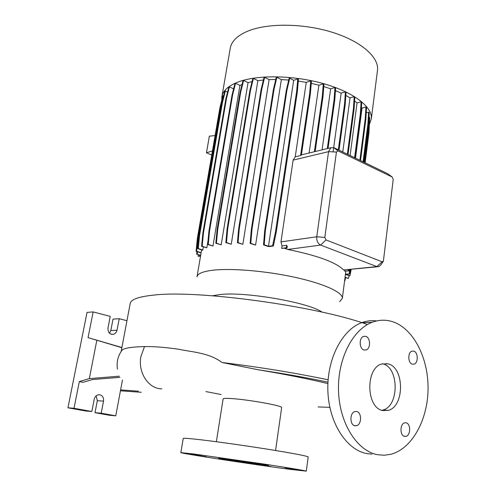 <?xml version="1.0" encoding="UTF-8"?>
<svg xmlns="http://www.w3.org/2000/svg" width="496" height="496" viewBox="0 0 496 496"><rect width="100%" height="100%" fill="white"/><g stroke="black" fill="none" stroke-linecap="round" stroke-linejoin="round"><path stroke-width="0.74" d="M388.058 363.841L381.653 364.014C365.31 368.193 366.129 407.929 382.745 410.539L388.207 410.378C404.773 406.491 404.507 367.393 388.058 363.841M381.914 410.31L382.819 410.08C399.385 406.224 399.156 367.35 382.707 363.816L382.503 363.76M286.285 468.416L296.447 469.966L286.285 468.416M261.429 465.143L271.386 466.662L261.429 465.143M224.917 459.792L234.986 461.33L224.917 459.792M195.641 455.136L206.094 456.735L195.641 455.136M190.179 453.784L201.091 455.458L190.179 453.784M214.359 456.903L225.519 458.614L214.359 456.903M254.659 462.805L265.682 464.492L254.659 462.805M284.605 467.616L295.207 469.235L284.605 467.616M365.713 336.338L363.562 336.4C358.813 337.807 359.209 348.967 364.058 350.027L366.129 349.965C370.896 348.589 370.549 337.478 365.713 336.338M356.624 411.494L354.863 411.562C349.624 412.765 349.643 425.029 354.894 425.766L356.562 425.704C361.826 424.526 361.863 412.319 356.624 411.494M406.063 422.809L404.631 422.846C399.813 423.82 399.782 435.742 404.606 436.412L405.964 436.375C410.793 435.42 410.868 423.553 406.063 422.809M413.745 351.106L411.971 351.137C407.563 352.296 407.867 363.215 412.343 364.182L414.042 364.151C418.463 363.01 418.209 352.141 413.745 351.106M367.424 324.545C316.77 306.051 197.513 289.751 153.89 295.083C138.595 296.639 130.684 299.497 130.169 303.657L121.185 351.298M327.893 383.582C307.743 378.752 284.58 374.158 258.391 369.799L222.084 362.508C208.847 352.557 191.642 352.079 178.783 349.258C165.187 347.305 153.76 346.413 144.503 346.592C132.302 346.871 124.887 347.981 122.258 349.922C117.974 355.613 116.374 362.024 117.465 369.148M322.028 312.133C309.498 302.721 246.4 291.605 220.577 294.457L212.468 295.777M339.686 301.68L342.345 298.307C343.021 292.504 324.266 283.743 295.039 277.326C265.875 270.897 230.925 268.007 212.424 270.27C202.597 271.523 197.458 273.711 197.005 276.842M377.431 70.798L377.512 70.184C379.08 57.183 361.069 41.149 331.849 32.159C302.696 23.138 266.972 22.99 247.386 31.304C237.069 35.78 231.347 41.49 230.231 48.434L221.948 96.391M369.52 124.087L371.318 118.897C372.719 107.248 354.231 92.51 324.471 83.917C294.773 75.293 258.565 74.561 238.905 81.71C228.538 85.566 222.865 90.607 221.873 96.832L221.824 100.037M281.654 407.619L281.66 407.582C283.303 405.778 245.477 399.094 229.673 398.462C225.382 398.257 223.2 398.412 223.119 398.939L216.355 441.731M318.097 406.937L329.84 407.334M308.177 456.971L308.183 456.94C306.807 455.911 292.832 453.263 266.253 448.992C241.106 445.011 211.408 440.901 195.846 439.22C187.438 438.321 183.229 438.08 183.216 438.483L180.854 452.612M289.59 469.297L306.299 471.15C304.86 470.543 290.786 468.181 264.077 464.07L193.44 453.939L180.854 452.625C180.172 453.344 254.845 464.746 289.59 469.297M224.068 458.831L218.556 458.248C217.899 458.471 248.763 463.19 262.465 464.969L268.64 465.639C269.805 465.496 237.454 460.548 224.068 458.831M96.143 395.882L97.309 400.706L95.003 412.672L109.492 415.282L115.773 415.822L122.45 380.035M119.294 376.185L89.323 378.615L79.329 381.554L74.022 408.282L91.847 411.5L94.197 399.33C94.748 396.998 96.038 395.504 98.053 394.859L99.919 394.791C102.672 395.665 103.869 397.773 103.521 401.109L101.215 413.193L115.773 415.822M376.693 320.924C371.616 320.249 366.569 320.856 361.541 322.747C341.893 329.976 326.647 359.488 327.881 391.189C328.972 422.902 346.518 450.039 366.928 453.611L371.944 454.131M377.716 454.733L384.282 455.241L390.78 454.305C412.188 448.768 427.856 419.61 428.054 388.746C428.383 357.864 413.528 328.699 392.851 321.786C385.987 319.529 379.074 319.703 372.118 322.313C352.47 329.623 337.249 359.482 338.539 391.58C339.673 423.683 357.287 451.143 377.716 454.733M345.452 274.102L345.421 274.486L349.928 275.813L345.923 274.356L349.754 273.984L345.452 274.102L345.817 271.238M344.441 271.07L348.961 270.928L344.441 271.07L344.571 270.084M284.704 248.347L287.686 249.457C317.415 255.483 336.052 262.322 343.598 269.973L377.431 266.767M281.672 248.384L286.967 248.043L286.223 247.771L281.672 248.384L282.038 245.948L286.731 245.297L286.223 247.771M295.238 156.804L306.255 82.379L310.719 80.916L309.709 93.149L300.57 155.508L295.238 156.804L293.117 160.121L280.965 241.899L282.038 245.948M306.255 82.379L298.301 81.096M267.586 246.326L269.396 246.555L273.364 245.997L272.608 245.725L268.46 246.301L293.682 80.309L289.714 78.207L289.063 78.43L286.279 90.439L264.69 230.869L263.525 244.85L267.586 246.326M288.691 80.036L281.35 79.602L276.88 77.258L276.235 77.481L273.401 89.454L251.323 229.499L250.12 243.443L255.583 245.08L281.35 79.602M275.757 79.49L269.092 79.633L264.635 77.32L264.002 77.543L261.125 89.46L238.644 228.83L237.41 242.699L242.848 244.317L269.092 79.633M263.407 80.017L257.864 80.662L253.419 78.387L252.805 78.604L249.897 90.446L227.106 228.867L225.841 242.637L231.248 244.23L257.864 80.662M252.049 81.679L248.043 82.627L243.623 80.395L243.015 80.606L240.089 92.355L217.105 229.598L215.822 243.251L221.185 244.813L248.043 82.627M322.084 149.854L330.658 88.827L323.783 86.583M242.036 84.562L239.928 85.436L235.544 83.247L234.955 83.458L232.023 95.102L208.952 230.987L207.663 244.491L212.964 246.028L239.928 85.436M233.591 88.883L229.419 86.825L228.836 87.029L225.916 98.555L202.876 232.953L201.581 246.301L206.813 247.802L208.041 240.56M227.565 92.051L225.376 90.985L224.806 91.19L221.898 102.585L199.001 235.414L197.712 248.601L202.628 250.269L203.391 246.921M223.665 95.666L222.909 95.771L220.032 107.043L197.365 238.278L196.087 251.298L201.085 252.972L201.605 249.922M333.095 151.894L333.653 147.802M333.684 147.591L341.155 93.099L335.451 90.638M355.496 158.137L362.018 108.085L361.423 107.322M350.108 155.533L357.052 102.914L354.597 100.948M342.773 151.981L350.04 97.855L345.842 95.443M309.113 153.01L318.891 85.2L311.24 83.371M383.179 261.51L381.058 264.635L379.043 266.6L376.848 266.6L320.639 245.08C317.8 243.579 316.504 240.808 316.758 236.772L328.544 151.646L330.863 147.721L333.982 147.721L387.996 173.867L392.2 177.035L337.956 150.846L336.437 152.08L324.818 237.404L325.984 239.909L382.125 261.801L383.383 261.212L393.216 179.385L392.2 177.035M286.967 248.043L287.265 246.599L286.731 245.297M300.57 155.508L301.425 154.876L310.409 93.515L309.709 93.149M215.109 135.563L209.368 136.164L206.466 152.799L212.462 150.877M206.466 152.799L211.742 155.043M386.341 363.494L386.663 363.835M121.867 347.702L88.046 337.633L121.898 347.51M79.329 381.554L83.049 382.304L92.541 379.539L119.939 377.338M126.951 320.72L119.238 318.717L116.833 331.037L115.642 333.058L113.807 334.261C109.833 334.695 107.899 332.605 107.998 327.992L110.242 316.374L93.149 311.928L87.042 312.387L67.946 407.799L85.678 410.992L91.847 411.5M119.238 318.717L113.014 319.102L110.819 330.534L109.511 333.219M74.022 408.282L67.946 407.799M93.149 311.928L88.046 337.633M89.323 378.615L96.788 340.498M101.215 413.193L95.003 412.672M120.441 390.811L141.242 392.286M138.489 391.183L120.609 389.912M205.927 391.592L221.142 394.531M318.891 85.2L323.28 83.799L322.332 96.013L314.383 151.726M315.165 151.534L323.02 96.373L323.969 84.171L323.28 83.799M330.658 88.827L334.986 87.482L334.093 99.653L327.292 148.589M328.054 148.403L334.769 100.012L335.656 87.848L334.986 87.482M341.155 93.099L345.408 91.816L344.571 103.918L338.34 149.835M339.022 150.164L345.241 104.272L346.065 92.175L345.408 91.816M350.04 97.855L354.206 96.633L353.419 108.655L347.367 154.206M348.031 154.529L354.07 109.002L354.851 96.987L354.206 96.633M357.052 102.914L361.107 101.754L360.363 113.671L354.609 157.709M355.266 158.026L361.007 114.012L361.745 102.102L361.107 101.754M362.018 108.085L365.943 106.987L365.23 118.792L359.879 160.258M360.524 160.574L365.862 119.127L366.569 107.328L365.943 106.987M366.24 112.815L368.615 112.17L367.927 123.845L363.066 161.801M363.698 162.111L368.547 124.174L369.235 112.499L368.615 112.17M368.962 117.168L368.441 128.675L364.151 162.328M368.441 128.675L369.055 128.997L369.737 117.447L369.129 117.124M369.57 120.342L368.999 132.488L365.143 162.806M293.682 80.309L297.755 78.945L296.682 91.165L275.491 231.93L272.608 245.725M273.364 245.997L276.241 232.215L297.389 91.537L298.456 79.323L297.755 78.945M310.409 93.515L311.414 81.288L310.719 80.916M121.154 351.478L122.258 349.922M361.007 114.012L360.363 113.671M345.241 104.272L344.571 103.918M354.07 109.002L353.419 108.655M334.769 100.012L334.093 99.653M365.862 119.127L365.23 118.792M323.02 96.373L322.332 96.013M368.547 124.174L367.927 123.845M349.209 269.619L348.961 270.928M348.49 269.694L348.297 270.686M289.714 78.207L286.936 90.222L286.279 90.439M286.936 90.222L265.36 230.764L264.69 230.869M265.36 230.764L264.194 244.757L263.525 244.85M264.194 244.757L268.46 246.301M297.389 91.537L296.682 91.165M276.241 232.215L275.491 231.93M345.538 277.704L344.962 280.674L344.633 280.556M344.615 280.705L344.962 280.674M348.992 275.782L348.471 278.454L345.03 277.518M348.471 278.454L345.067 277.227M223.473 95.573L220.596 106.857L197.935 238.185L196.658 251.212L201.128 252.718M220.596 106.857L220.032 107.043M197.935 238.185L197.365 238.278M196.658 251.212L196.087 251.298M243.623 80.395L240.696 92.151L217.719 229.493L216.436 243.158L221.185 244.813M240.696 92.151L240.089 92.355M217.719 229.493L217.105 229.598M216.436 243.158L215.822 243.251M198.27 254.82L198.102 256.252L200.52 256.258M197.476 251.763L197.241 254.212L200.675 255.359M197.241 254.212L200.632 255.607M198.102 256.252L200.582 255.905M196.943 251.584L196.676 254.287M229.419 86.825L226.498 98.357L203.465 232.853L202.17 246.214L206.813 247.802M226.498 98.357L225.916 98.555M203.465 232.853L202.876 232.953M202.17 246.214L201.581 246.301M264.635 77.32L261.758 89.249L239.283 228.724L238.049 242.606L242.848 244.317M261.758 89.249L261.125 89.46M239.283 228.724L238.644 228.83M238.049 242.606L237.41 242.699M349.909 269.545L349.103 273.749M351.168 269.421L349.928 275.813M369.055 128.997L364.771 162.626M350.622 269.477L349.754 273.984M225.376 90.985L222.468 102.393L199.578 235.321L198.288 248.515L202.852 250.065M222.468 102.393L221.898 102.585M199.578 235.321L199.001 235.414M198.288 248.515L197.712 248.601M253.419 78.387L250.511 90.235L227.732 228.761L226.467 242.544L231.248 244.23M250.511 90.235L249.897 90.446M227.732 228.761L227.106 228.867M226.467 242.544L225.841 242.637M276.88 77.258L274.046 89.243L251.98 229.394L250.778 243.344L255.583 245.08M274.046 89.243L273.401 89.454M251.98 229.394L251.323 229.499M250.778 243.344L250.12 243.443M235.544 83.247L232.618 94.897L209.554 230.882L208.264 244.398L212.964 246.028M232.618 94.897L232.023 95.102M209.554 230.882L208.952 230.987M208.264 244.398L207.663 244.491M328.11 379.806C295.318 372.949 259.972 367.183 222.084 362.508M161.808 388.821C148.533 388.988 137.64 372.391 140.938 356.438L144.503 346.592M103.521 401.109L97.309 400.706M325.984 239.909L320.639 245.08L287.686 249.457M324.818 237.404L316.758 236.772L280.965 241.899M382.125 261.801L376.848 266.6L343.598 269.973M336.437 152.08L328.544 151.646L293.117 160.121M338.061 150.896L333.858 147.752M117.037 330.255L110.819 330.534M327.955 382.156C306.937 377.729 283.749 373.606 258.391 369.799M377.512 70.184L371.318 118.897M281.66 407.582L275.578 450.492M308.183 456.94L306.299 471.15M345.439 274.325L342.345 298.307M201.122 252.755L197.042 276.619M330.863 147.721L301.419 154.882M361.541 322.747L372.118 322.313M113.807 334.261L111.476 334.354M337.956 150.846L333.616 147.566M412.219 364.145L414.042 364.151M404.004 436.213L405.964 436.375M354.169 425.525L356.562 425.704M363.928 349.99L366.129 349.965M382.819 410.08L388.207 410.378"/></g></svg>
